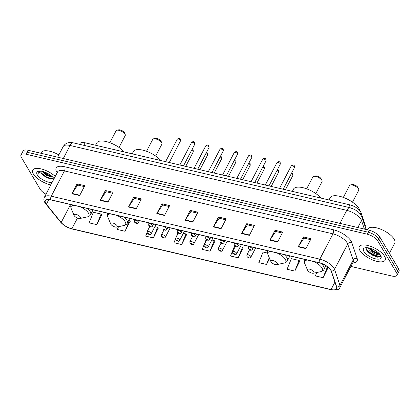 <?xml version="1.0" encoding="UTF-8"?>
<svg xmlns="http://www.w3.org/2000/svg" width="420" height="420" viewBox="0 0 420 420"><rect width="100%" height="100%" fill="white"/><g stroke="black" fill="none" stroke-linecap="round" stroke-linejoin="round"><path stroke-width="0.63" d="M79.59 144.333L79.984 143.572A9.114 3.633 27.5 0 1 85.129 142.8L349.96 204.887A9.114 3.633 27.5 0 1 361.006 212.515L365.227 224.952A9.114 3.633 27.5 0 1 365.201 226.511L365.153 226.601M367.08 250.446A12.149 4.846 -152.5 0 0 380.52 256.468M350.894 266.422L391.802 276.014A9.114 3.633 -152.5 0 0 396.942 275.237L399 271.283A9.114 3.633 -152.5 0 0 398.632 268.884L379.806 236.996A9.114 3.633 -152.5 0 0 369.149 230.207L28.198 150.276A9.114 3.633 -152.5 0 0 23.058 151.048L22.029 153.027A9.114 3.633 -152.5 0 1 27.169 152.25A9.114 3.633 -152.5 0 0 22.029 153.027L21 155.001A9.114 3.633 -152.5 0 0 21.368 157.4L40.194 189.289A9.114 3.633 -152.5 0 0 45.99 194.192M396.942 275.237A9.114 3.633 -152.5 0 0 396.575 272.837L377.748 240.949A9.114 3.633 -152.5 0 0 367.091 234.161L368.12 232.181L27.169 152.25L368.12 232.181A9.114 3.633 -152.5 0 1 378.777 238.975A9.114 3.633 -152.5 0 0 368.12 232.181L369.149 230.207M396.575 272.837L397.604 270.863L378.777 238.975L397.604 270.863A9.114 3.633 -152.5 0 1 397.971 273.262A9.114 3.633 -152.5 0 0 397.604 270.863L398.632 268.884M33.353 173.948A14.579 5.812 -152.5 0 0 50.82 184.91A14.579 5.812 -152.5 0 1 33.353 173.948A14.579 5.812 -152.5 0 1 32.76 170.111A14.579 5.812 -152.5 0 0 33.353 173.948M359.903 250.504A14.579 5.812 -152.5 0 0 373.301 260.237A14.579 5.812 -152.5 0 0 385.182 260.132A14.579 5.812 -152.5 0 0 384.589 256.289A14.579 5.812 -152.5 0 0 371.191 246.556A14.579 5.812 -152.5 0 0 359.315 246.666A14.579 5.812 -152.5 0 0 359.903 250.504A14.579 5.812 -152.5 0 0 373.301 260.237A14.579 5.812 -152.5 0 0 385.182 260.132A14.579 5.812 -152.5 0 0 384.589 256.289A14.579 5.812 -152.5 0 0 371.191 246.556A14.579 5.812 -152.5 0 0 359.315 246.666A14.579 5.812 -152.5 0 0 359.903 250.504M45.717 203.291A9.723 3.875 27.5 0 1 45.323 200.728A9.723 3.875 27.5 0 1 50.809 199.904L319.352 262.857A9.723 3.875 27.5 0 1 331.139 270.994L336.578 287.038A9.723 3.875 27.5 0 1 336.551 288.703A9.723 3.875 27.5 0 1 331.07 289.532L71.883 228.769A9.723 3.875 27.5 0 1 61.189 222.479L46.389 204.241A9.723 3.875 27.5 0 1 45.717 203.291M45.512 203.238A9.965 3.974 -152.5 0 0 46.2 204.215L61 222.453A9.965 3.974 -152.5 0 0 71.962 228.9L331.144 289.663A9.965 3.974 -152.5 0 0 336.793 287.112L331.354 271.068A9.965 3.974 -152.5 0 0 319.274 262.726L50.731 199.768A9.965 3.974 -152.5 0 0 45.512 203.238M305.907 248.609L311.052 238.723L303.34 236.917L298.195 246.803L305.907 248.609M310.569 239.652L303.991 238.114L298.384 246.477A2.431 1.202 103.2 0 0 298.195 246.803M304.054 238.124L303.34 236.917M277.625 241.978L282.77 232.092L275.053 230.286L269.908 240.172L277.625 241.978M282.287 233.021L275.704 231.483L270.102 239.846A2.431 1.202 103.2 0 0 269.908 240.172M275.767 231.494L275.053 230.286M249.338 235.347L254.483 225.461L246.771 223.655L241.626 233.541L249.338 235.347M254 226.391L247.422 224.852L241.815 233.216A2.431 1.202 103.2 0 0 241.626 233.541M247.485 224.863L246.771 223.655M221.056 228.716L226.202 218.831L218.489 217.025L213.344 226.91L221.056 228.716M225.719 219.76L219.135 218.222L213.533 226.585A2.431 1.202 103.2 0 0 213.344 226.91M219.203 218.232L218.489 217.025M79.637 195.562L84.782 185.677L77.065 183.871L71.92 193.757L79.637 195.562M84.299 186.606L77.716 185.068L72.114 193.431A2.431 1.202 103.2 0 0 71.92 193.757M77.784 185.078L77.065 183.871M107.919 202.193L113.064 192.308L105.352 190.502L100.207 200.387L107.919 202.193M112.581 193.237L106.003 191.698L100.396 200.062A2.431 1.202 103.2 0 0 100.207 200.387M106.066 191.709L105.352 190.502M136.206 208.824L141.351 198.938L133.633 197.132L128.489 207.018L136.206 208.824M140.863 199.868L134.285 198.329L128.683 206.692A2.431 1.202 103.2 0 0 128.489 207.018M134.347 198.34L133.633 197.132M164.488 215.455L169.633 205.569L161.921 203.763L156.776 213.649L164.488 215.455M169.15 206.498L162.566 204.96L156.965 213.323A2.431 1.202 103.2 0 0 156.776 213.649M162.635 204.971L161.921 203.763M192.77 222.085L197.915 212.2L190.202 210.394L185.057 220.28L192.77 222.085M197.431 213.129L190.853 211.591L185.246 219.954A2.431 1.202 103.2 0 0 185.057 220.28M190.916 211.601L190.202 210.394M55.241 176.416A14.579 5.812 -152.5 0 0 42.058 169.145A14.579 5.812 -152.5 0 0 32.76 170.111A14.579 5.812 -152.5 0 1 42.058 169.145A14.579 5.812 -152.5 0 1 55.241 176.416M367.091 234.161L26.14 154.229A9.114 3.633 -152.5 0 0 21 155.001M267.572 253.076L263.083 252.021L258.804 262.637L266.516 264.442L269.608 258.51M294.803 271.073L299.077 260.458L291.365 258.652L287.086 269.267L294.803 271.073L299.754 261.146M316.733 272.517L315.373 275.898L323.085 277.704L328.036 267.776M175.455 239.006L173.953 242.744L181.666 244.55L186.617 234.623M147.021 232.759L145.666 236.114L153.384 237.92L158.335 227.992M118.514 226.679L117.385 229.483L125.097 231.289L130.053 221.361M96.815 224.658L101.089 214.048L93.377 212.237L89.103 222.852L96.815 224.658L101.766 214.73M234.575 245.947L230.522 256.006L238.234 257.812L243.185 247.884M206.246 239.421L202.235 249.375L209.947 251.181L214.904 241.253M209.947 251.181L214.226 240.571L211.832 240.009M214.226 240.571L215.045 241.4M181.666 244.55L185.945 233.94L183.346 233.326M185.945 233.94L186.758 234.77M176.164 237.253L177.928 232.88M153.384 237.92L157.657 227.309L154.854 226.648M157.657 227.309L158.477 228.139M148.669 228.664L149.615 226.322M125.097 231.289L129.376 220.678L128.656 220.505M129.376 220.678L130.195 221.508M101.089 214.048L101.908 214.877M238.234 257.812L242.508 247.202L240.324 246.687M242.508 247.202L243.327 248.031M266.516 264.442L269.252 257.665M299.077 260.458L299.896 261.293M323.085 277.704L327.364 267.089L325.458 266.647M327.364 267.089L328.178 267.923M58.852 154.912A15.188 6.058 -152.5 0 0 41.228 152.534L40.861 153.242M52.826 177.188L46.746 175.502L42.247 171.371M52.306 176.673L47.066 174.883L43.123 171.586M40.919 171.145A6.867 2.74 -152.5 0 0 40.892 171.203A6.867 2.74 -152.5 0 0 41.171 173.009L40.929 171.15M54.033 178.736A9.907 3.948 -152.5 0 0 46.935 173.045A9.907 3.948 -152.5 0 0 38.577 171.203A9.907 3.948 -152.5 0 0 37.312 174.878A9.907 3.948 -152.5 0 0 52.027 182.59M41.171 173.009L42.357 174.678L50.731 179.146L53.602 178.101M39.485 171.087L38.735 171.78L38.766 173.381L40.052 171.087M38.766 173.381L38.782 171.701M52.826 179.009L46.105 176.888L41.023 172.678M51.854 176.253L47.392 174.416L43.717 171.759M51.088 179.183L45.948 177.198L42.037 174.31M52.133 176.668L47.234 174.725L43.349 171.869M119.039 147.452L125.244 135.529A5.166 2.058 -152.5 0 0 125.202 134.5L124.509 132.867A3.644 1.454 -152.5 0 0 124.394 132.631A3.644 1.454 -152.5 0 0 121.784 130.52A3.644 1.454 -152.5 0 0 118.687 129.833L116.949 130.205A5.166 2.058 -152.5 0 0 116.083 130.762L109.877 142.684M125.202 134.5A5.166 2.058 -152.5 0 0 125.034 134.169A5.166 2.058 -152.5 0 0 121.338 131.182A5.166 2.058 -152.5 0 0 116.949 130.205M80.398 217.14A3.644 1.454 -152.5 0 0 76.325 214.468A3.644 1.454 -152.5 0 0 74.109 215.46A3.644 1.454 -152.5 0 0 74.23 215.691A3.644 1.454 -152.5 0 0 76.839 217.802A3.644 1.454 -152.5 0 0 79.936 218.495A3.644 1.454 -152.5 0 0 80.398 217.14M124.173 151.956A16.706 6.662 -152.5 0 0 108.691 142.275A16.706 6.662 -152.5 0 0 96.71 142.973L95.534 145.241M155.704 156.051L161.91 144.123A5.166 2.058 -152.5 0 0 161.868 143.094L161.175 141.461A3.644 1.454 -152.5 0 0 161.059 141.23A3.644 1.454 -152.5 0 0 158.45 139.12A3.644 1.454 -152.5 0 0 155.353 138.427L153.615 138.799A5.166 2.058 -152.5 0 0 152.749 139.356L146.543 151.279M161.868 143.094A5.166 2.058 -152.5 0 0 161.7 142.763A5.166 2.058 -152.5 0 0 158.004 139.776A5.166 2.058 -152.5 0 0 153.615 138.799M117.064 225.734A3.644 1.454 -152.5 0 0 112.99 223.067A3.644 1.454 -152.5 0 0 110.775 224.054A3.644 1.454 -152.5 0 0 110.896 224.291A3.644 1.454 -152.5 0 0 113.505 226.401A3.644 1.454 -152.5 0 0 116.603 227.089A3.644 1.454 -152.5 0 0 117.064 225.734M160.839 160.55A16.706 6.662 -152.5 0 0 145.357 150.869A16.706 6.662 -152.5 0 0 133.376 151.567L132.2 153.835M315.84 193.589L322.046 181.666A5.166 2.058 -152.5 0 0 322.004 180.637L321.316 179.004A3.644 1.454 -152.5 0 0 321.195 178.773A3.644 1.454 -152.5 0 0 318.586 176.662A3.644 1.454 -152.5 0 0 315.488 175.97L313.756 176.342A5.166 2.058 -152.5 0 0 312.884 176.899L306.679 188.822M322.004 180.637A5.166 2.058 -152.5 0 0 321.841 180.306A5.166 2.058 -152.5 0 0 318.145 177.319A5.166 2.058 -152.5 0 0 313.756 176.342M277.205 263.277A3.644 1.454 -152.5 0 0 273.126 260.61A3.644 1.454 -152.5 0 0 270.916 261.597A3.644 1.454 -152.5 0 0 271.031 261.828A3.644 1.454 -152.5 0 0 273.641 263.944A3.644 1.454 -152.5 0 0 276.738 264.632A3.644 1.454 -152.5 0 0 277.205 263.277M320.98 198.093A16.706 6.662 -152.5 0 0 305.498 188.412A16.706 6.662 -152.5 0 0 293.517 189.11L292.336 191.378M352.506 202.188L358.717 190.265A5.166 2.058 -152.5 0 0 358.669 189.231L357.982 187.598A3.644 1.454 -152.5 0 0 357.861 187.367A3.644 1.454 -152.5 0 0 355.252 185.257A3.644 1.454 -152.5 0 0 352.159 184.569L350.422 184.936A5.166 2.058 -152.5 0 0 349.556 185.493L343.345 197.416M358.669 189.231A5.166 2.058 -152.5 0 0 358.507 188.906A5.166 2.058 -152.5 0 0 354.811 185.913A5.166 2.058 -152.5 0 0 350.422 184.936M313.871 271.871A3.644 1.454 -152.5 0 0 309.792 269.204A3.644 1.454 -152.5 0 0 307.582 270.197A3.644 1.454 -152.5 0 0 307.697 270.428A3.644 1.454 -152.5 0 0 310.306 272.538A3.644 1.454 -152.5 0 0 313.404 273.226A3.644 1.454 -152.5 0 0 313.871 271.871M360.024 210.829A16.706 6.662 -152.5 0 0 359.142 208.74A16.706 6.662 -152.5 0 0 343.796 197.584A16.706 6.662 -152.5 0 0 330.183 197.71L329.002 199.972M389.424 253.292L394.721 243.112A15.188 6.058 -152.5 0 0 394.107 239.117A15.188 6.058 -152.5 0 0 380.153 228.979A15.188 6.058 -152.5 0 0 367.778 229.089L367.411 229.798M379.858 254.284L379.412 254.384A6.867 2.74 -152.5 0 0 379.622 254.095A6.867 2.74 -152.5 0 0 379.649 254.042M379.412 254.384C378.121 255.959 369.842 252.058 368.356 248.346L368.146 247.8M379.433 253.801L377.99 253.864L373.317 252.016L370.104 249.459L368.975 247.963M363.862 251.433A9.907 3.948 -152.5 0 0 374.939 258.689A9.907 3.948 -152.5 0 0 380.951 255.99A9.907 3.948 -152.5 0 0 380.63 255.365A9.907 3.948 -152.5 0 0 373.543 249.627A9.907 3.948 -152.5 0 0 365.127 247.758A9.907 3.948 -152.5 0 0 363.862 251.433M366.886 247.653L366.597 250.11L367.978 252.068L377.486 257.156L380.672 255.47M380.431 256.594L379.402 256.867L372.099 254.567L366.361 249.428M379.244 253.607L373.732 251.428L369.369 248.062M377.654 257.182L371.894 254.956L367.747 251.816M378.614 253.911L373.527 251.816L369.663 248.96M83.816 145.32L85.129 142.8M364.844 225.682L365.227 224.952M360.26 213.953L361.006 212.515M348.647 207.407L349.96 204.887M364.387 229.089L361.478 220.511A12.149 4.846 -152.5 0 0 360.953 219.392A12.149 4.846 -152.5 0 0 346.747 210.341L70.082 145.478A12.149 4.846 -152.5 0 0 63.226 146.512C65.483 143.005 68.885 141.797 73.427 142.884L350.096 207.748A6.074 3.003 -76.8 0 0 346.747 210.341L339.969 223.367M63.299 158.503L70.082 145.478A6.074 3.003 -76.8 0 1 73.427 142.884M357.819 227.551L361.478 220.511A6.074 5.145 -18.7 0 0 361.83 216.799L366.135 229.499M28.198 150.276L26.14 154.229M379.806 236.996L377.748 240.949M57.183 172.683A15.188 6.058 27.5 0 1 64.738 166.766L333.281 229.724A3.04 1.502 -76.8 0 1 332.976 233.856L64.433 170.898A12.149 4.846 -152.5 0 0 57.577 171.932L57.635 171.827M333.281 229.724A15.188 6.058 27.5 0 1 351.041 241.043A15.188 6.058 27.5 0 1 351.697 242.44L357.137 258.478A15.188 6.058 27.5 0 1 352.721 262.904M347.183 242.912A12.149 4.846 -152.5 0 0 332.976 233.856L319.804 259.156A12.149 4.846 27.5 0 1 334.535 269.33L339.974 285.374A12.149 4.846 27.5 0 1 339.943 287.453L353.115 262.154A12.149 4.846 -152.5 0 0 353.147 260.069L347.707 244.025A12.149 4.846 -152.5 0 0 347.183 242.912M50.731 199.768A3.04 1.502 103.2 0 1 51.261 196.203A12.149 4.846 27.5 0 0 44.404 197.237C43.596 198.917 43.748 200.697 44.851 202.582L45.738 203.842A3.04 2.053 -39.1 0 0 46.2 204.215M45.738 203.842L60.538 222.08C63.509 225.43 67.41 227.74 72.23 229.021A3.04 1.502 -76.8 0 1 71.962 228.9M331.144 289.663A3.04 1.502 103.2 0 0 331.411 289.784C336.609 290.435 339.449 289.658 339.943 287.453M336.793 287.112A3.04 2.573 -18.7 0 0 339.974 285.374L353.147 260.069A3.04 2.573 161.3 0 1 357.137 258.478M60.538 222.08A3.04 2.053 -39.1 0 0 61 222.453M331.354 271.068A3.04 2.573 -18.7 0 0 334.535 269.33L347.707 244.025A3.04 2.573 161.3 0 1 351.697 242.44M319.274 262.726A3.04 1.502 -76.8 0 1 319.804 259.156L51.261 196.203L64.433 170.898A3.04 1.502 -76.8 0 0 64.738 166.766M331.07 289.532L334.919 282.14M46.389 204.241L48.815 199.584M61.189 222.479L70.534 204.524M71.883 228.769L77.448 218.075M192.943 221.76L185.246 219.954M164.656 215.129L156.965 213.323M136.374 208.499L128.683 206.692M108.092 201.868L100.396 200.062M79.805 195.237L72.114 193.431M221.225 228.391L213.533 226.585M249.512 235.022L241.815 233.216M277.793 241.652L270.102 239.846M306.08 248.283L298.384 246.477M93.083 209.811L90.636 214.51C90.121 215.649 88.993 216.452 87.245 216.93A10.043 4.006 -152.5 0 0 88.531 213.203A10.043 4.006 -152.5 0 0 79.826 206.708M74.114 205.364A10.043 4.006 -152.5 0 0 71.195 208.577L74.109 215.46M90.636 214.51A10.936 4.363 -152.5 0 0 90.19 211.633A10.936 4.363 -152.5 0 0 87.318 208.462M129.749 218.411L127.302 223.109C126.793 224.243 125.659 225.047 123.911 225.53A10.043 4.006 -152.5 0 0 125.197 221.797A10.043 4.006 -152.5 0 0 116.492 215.303M110.78 213.964A10.043 4.006 -152.5 0 0 107.861 217.172L110.775 224.054M127.302 223.109A10.936 4.363 -152.5 0 0 126.856 220.227A10.936 4.363 -152.5 0 0 123.984 217.056M289.884 255.953L287.438 260.652C286.928 261.786 285.8 262.589 284.051 263.067A10.043 4.006 -152.5 0 0 285.332 259.34A10.043 4.006 -152.5 0 0 276.633 252.845M270.921 251.507A10.043 4.006 -152.5 0 0 268.002 254.714L270.916 261.597M287.438 260.652A10.936 4.363 -152.5 0 0 286.996 257.77A10.936 4.363 -152.5 0 0 284.125 254.599M325.952 265.692L324.104 269.246C323.594 270.38 322.466 271.189 320.717 271.667A10.043 4.006 -152.5 0 0 321.998 267.939A10.043 4.006 -152.5 0 0 313.299 261.44M307.587 260.101A10.043 4.006 -152.5 0 0 304.668 263.309L307.582 270.197M324.104 269.246A10.936 4.363 -152.5 0 0 323.663 266.364A10.936 4.363 -152.5 0 0 320.922 263.303M368.219 251.69A12.149 4.846 -152.5 0 0 380.2 256.694M177.314 139.141C178.778 137.959 179.839 138.007 180.495 139.272L180.547 140.826A1.822 0.724 -152.5 0 0 180.474 140.343A1.822 0.724 -152.5 0 0 178.799 139.13A1.822 0.724 -152.5 0 0 177.314 139.141L165.59 161.663M138.411 221.975A2.279 0.908 27.5 0 1 138.506 222.574C136.972 224.542 135.513 223.088 134.531 222.143L134.463 220.474A2.279 0.908 27.5 0 1 136.316 220.458A2.279 0.908 27.5 0 1 138.411 221.975M135.198 222.611A0.761 0.304 -152.5 0 0 136.085 223.178A0.761 0.304 -152.5 0 0 136.484 222.91A0.761 0.304 -152.5 0 0 135.592 222.343A0.761 0.304 -152.5 0 0 135.198 222.611M191.557 142.48C193.027 141.298 194.087 141.346 194.738 142.611L194.791 144.165A1.822 0.724 -152.5 0 0 194.717 143.682A1.822 0.724 -152.5 0 0 193.042 142.469A1.822 0.724 -152.5 0 0 191.557 142.48L179.834 165.002M152.654 225.314A2.279 0.908 27.5 0 1 152.749 225.918C151.216 227.882 149.756 226.427 148.775 225.488L148.706 223.813A2.279 0.908 27.5 0 1 150.565 223.797A2.279 0.908 27.5 0 1 152.654 225.314M149.441 225.95A0.761 0.304 -152.5 0 0 150.328 226.517A0.761 0.304 -152.5 0 0 150.728 226.249A0.761 0.304 -152.5 0 0 149.84 225.682A0.761 0.304 -152.5 0 0 149.441 225.95M205.805 145.819C207.27 144.643 208.331 144.685 208.987 145.95L209.039 147.504A1.822 0.724 -152.5 0 0 208.96 147.021A1.822 0.724 -152.5 0 0 207.291 145.808A1.822 0.724 -152.5 0 0 205.805 145.819L194.077 168.341M166.903 228.653A2.279 0.908 27.5 0 1 166.992 229.257C165.459 231.221 164 229.766 163.023 228.827L162.95 227.152A2.279 0.908 27.5 0 1 164.808 227.136A2.279 0.908 27.5 0 1 166.903 228.653M163.684 229.289A0.761 0.304 -152.5 0 0 164.572 229.856A0.761 0.304 -152.5 0 0 164.971 229.588A0.761 0.304 -152.5 0 0 164.084 229.026A0.761 0.304 -152.5 0 0 163.684 229.289M220.048 149.158C221.513 147.982 222.574 148.024 223.23 149.289L223.283 150.843A1.822 0.724 -152.5 0 0 223.209 150.365A1.822 0.724 -152.5 0 0 221.534 149.147A1.822 0.724 -152.5 0 0 220.048 149.158L208.325 171.68M181.146 231.992A2.279 0.908 27.5 0 1 181.235 232.596C179.702 234.559 178.248 233.105 177.266 232.166L177.198 230.491A2.279 0.908 27.5 0 1 179.051 230.475A2.279 0.908 27.5 0 1 181.146 231.992M177.933 232.628A0.761 0.304 -152.5 0 0 178.82 233.195A0.761 0.304 -152.5 0 0 179.219 232.927A0.761 0.304 -152.5 0 0 178.327 232.365A0.761 0.304 -152.5 0 0 177.933 232.628M234.292 152.497C235.757 151.321 236.817 151.363 237.473 152.628L237.526 154.182A1.822 0.724 -152.5 0 0 237.452 153.704A1.822 0.724 -152.5 0 0 235.778 152.486A1.822 0.724 -152.5 0 0 234.292 152.497L222.569 175.019M195.389 235.337A2.279 0.908 27.5 0 1 195.484 235.935C193.951 237.899 192.491 236.444 191.51 235.505L191.441 233.83A2.279 0.908 27.5 0 1 193.3 233.814A2.279 0.908 27.5 0 1 195.389 235.337M192.176 235.966A0.761 0.304 -152.5 0 0 193.064 236.534A0.761 0.304 -152.5 0 0 193.463 236.266A0.761 0.304 -152.5 0 0 192.575 235.704A0.761 0.304 -152.5 0 0 192.176 235.966M248.54 155.841C250.005 154.66 251.066 154.702 251.722 155.967L251.769 157.521A1.822 0.724 -152.5 0 0 251.696 157.043A1.822 0.724 -152.5 0 0 250.021 155.825A1.822 0.724 -152.5 0 0 248.54 155.841L236.812 178.358M209.633 238.675A2.279 0.908 27.5 0 1 209.727 239.274C208.194 241.243 206.734 239.783 205.758 238.844L205.684 237.169A2.279 0.908 27.5 0 1 207.543 237.153A2.279 0.908 27.5 0 1 209.633 238.675M206.419 239.305A0.761 0.304 -152.5 0 0 207.307 239.873A0.761 0.304 -152.5 0 0 207.706 239.61A0.761 0.304 -152.5 0 0 206.819 239.043A0.761 0.304 -152.5 0 0 206.419 239.305M262.784 159.18C264.248 157.999 265.309 158.041 265.965 159.306L266.017 160.86A1.822 0.724 -152.5 0 0 265.944 160.382A1.822 0.724 -152.5 0 0 264.269 159.164A1.822 0.724 -152.5 0 0 262.784 159.18L251.06 181.697M223.881 242.015A2.279 0.908 27.5 0 1 223.97 242.613C222.437 244.582 220.983 243.122 220.001 242.183L219.933 240.508A2.279 0.908 27.5 0 1 221.786 240.492A2.279 0.908 27.5 0 1 223.881 242.015M220.668 242.645A0.761 0.304 -152.5 0 0 221.555 243.212A0.761 0.304 -152.5 0 0 221.949 242.949A0.761 0.304 -152.5 0 0 221.062 242.382A0.761 0.304 -152.5 0 0 220.668 242.645M277.027 162.519C278.492 161.338 279.552 161.38 280.208 162.645L280.261 164.199A1.822 0.724 -152.5 0 0 280.187 163.721A1.822 0.724 -152.5 0 0 278.512 162.503A1.822 0.724 -152.5 0 0 277.027 162.519L265.303 185.041M238.124 245.353A2.279 0.908 27.5 0 1 238.219 245.952C236.686 247.921 235.226 246.461 234.245 245.522L234.176 243.847A2.279 0.908 27.5 0 1 236.03 243.831A2.279 0.908 27.5 0 1 238.124 245.353M234.911 245.984A0.761 0.304 -152.5 0 0 235.798 246.55A0.761 0.304 -152.5 0 0 236.197 246.288A0.761 0.304 -152.5 0 0 235.31 245.721A0.761 0.304 -152.5 0 0 234.911 245.984M291.27 165.858C292.74 164.677 293.8 164.719 294.452 165.989L294.504 167.538A1.822 0.724 -152.5 0 0 294.431 167.06A1.822 0.724 -152.5 0 0 292.756 165.842A1.822 0.724 -152.5 0 0 291.27 165.858L279.547 188.381M252.368 248.692A2.279 0.908 27.5 0 1 252.462 249.291C250.929 251.26 249.47 249.805 248.488 248.861L248.42 247.186A2.279 0.908 27.5 0 1 250.278 247.17A2.279 0.908 27.5 0 1 252.368 248.692M249.155 249.322A0.761 0.304 -152.5 0 0 250.042 249.89A0.761 0.304 -152.5 0 0 250.441 249.627A0.761 0.304 -152.5 0 0 249.553 249.06A0.761 0.304 -152.5 0 0 249.155 249.322M192.024 149.483L193.19 150.376L193.237 151.93A1.822 0.724 -152.5 0 0 193.163 151.447A1.822 0.724 -152.5 0 0 191.609 150.276M149.825 226.448L147.152 231.578A2.279 0.908 27.5 0 1 149.011 231.556A2.279 0.908 27.5 0 1 151.1 233.079A2.279 0.908 27.5 0 1 151.195 233.678L155.946 224.553M149.173 234.014A0.761 0.304 -152.5 0 0 148.286 233.447A0.761 0.304 -152.5 0 0 147.887 233.714A0.761 0.304 -152.5 0 0 148.775 234.276A0.761 0.304 -152.5 0 0 149.173 234.014M206.267 152.822L207.433 153.715L207.485 155.269A1.822 0.724 -152.5 0 0 207.412 154.786A1.822 0.724 -152.5 0 0 205.853 153.62M164.068 229.787L161.401 234.916A2.279 0.908 27.5 0 1 163.254 234.901A2.279 0.908 27.5 0 1 165.349 236.418A2.279 0.908 27.5 0 1 165.438 237.017L170.189 227.892M163.417 237.353A0.761 0.304 -152.5 0 0 162.529 236.786A0.761 0.304 -152.5 0 0 162.131 237.053A0.761 0.304 -152.5 0 0 163.023 237.62A0.761 0.304 -152.5 0 0 163.417 237.353M220.511 156.161L221.676 157.054L221.728 158.608A1.822 0.724 -152.5 0 0 221.655 158.125A1.822 0.724 -152.5 0 0 220.101 156.959M178.311 233.126L175.644 238.256A2.279 0.908 27.5 0 1 177.497 238.24A2.279 0.908 27.5 0 1 179.592 239.757A2.279 0.908 27.5 0 1 179.686 240.361L184.438 231.231M177.665 240.691A0.761 0.304 -152.5 0 0 176.778 240.125A0.761 0.304 -152.5 0 0 176.379 240.392A0.761 0.304 -152.5 0 0 177.266 240.959A0.761 0.304 -152.5 0 0 177.665 240.691M234.759 159.5L235.919 160.393L235.972 161.947A1.822 0.724 -152.5 0 0 235.898 161.464A1.822 0.724 -152.5 0 0 234.344 160.298M192.559 236.465L189.887 241.595A2.279 0.908 27.5 0 1 191.746 241.579A2.279 0.908 27.5 0 1 193.835 243.096A2.279 0.908 27.5 0 1 193.93 243.7L198.681 234.57M191.909 244.031A0.761 0.304 -152.5 0 0 191.021 243.469A0.761 0.304 -152.5 0 0 190.622 243.731A0.761 0.304 -152.5 0 0 191.51 244.298A0.761 0.304 -152.5 0 0 191.909 244.031M249.002 162.839L250.168 163.732L250.22 165.286A1.822 0.724 -152.5 0 0 250.142 164.808A1.822 0.724 -152.5 0 0 248.588 163.637M206.803 239.804L204.131 244.934A2.279 0.908 27.5 0 1 205.989 244.918A2.279 0.908 27.5 0 1 208.084 246.435A2.279 0.908 27.5 0 1 208.173 247.039L212.924 237.909M206.152 247.37A0.761 0.304 -152.5 0 0 205.265 246.808A0.761 0.304 -152.5 0 0 204.866 247.07A0.761 0.304 -152.5 0 0 205.758 247.637A0.761 0.304 -152.5 0 0 206.152 247.37M263.245 166.178L264.411 167.071L264.464 168.625A1.822 0.724 -152.5 0 0 264.39 168.147A1.822 0.724 -152.5 0 0 262.831 166.976M221.046 243.143L218.379 248.273A2.279 0.908 27.5 0 1 220.232 248.257A2.279 0.908 27.5 0 1 222.327 249.779A2.279 0.908 27.5 0 1 222.422 250.378L227.173 241.248M220.4 250.709A0.761 0.304 -152.5 0 0 219.508 250.147A0.761 0.304 -152.5 0 0 219.114 250.409A0.761 0.304 -152.5 0 0 220.001 250.976A0.761 0.304 -152.5 0 0 220.4 250.709M277.494 169.517L278.654 170.41L278.707 171.964A1.822 0.724 -152.5 0 0 278.633 171.486A1.822 0.724 -152.5 0 0 277.079 170.315M235.295 246.482L232.622 251.612A2.279 0.908 27.5 0 1 234.481 251.596A2.279 0.908 27.5 0 1 236.57 253.118A2.279 0.908 27.5 0 1 236.665 253.717L241.416 244.587M234.644 254.053A0.761 0.304 -152.5 0 0 233.756 253.486A0.761 0.304 -152.5 0 0 233.357 253.748A0.761 0.304 -152.5 0 0 234.245 254.315A0.761 0.304 -152.5 0 0 234.644 254.053M291.737 172.862L292.903 173.749L292.95 175.303A1.822 0.724 -152.5 0 0 292.877 174.825A1.822 0.724 -152.5 0 0 291.322 173.654M249.538 249.821L246.866 254.951A2.279 0.908 27.5 0 1 248.724 254.935A2.279 0.908 27.5 0 1 250.819 256.457A2.279 0.908 27.5 0 1 250.908 257.056L255.659 247.926M248.887 257.392A0.761 0.304 -152.5 0 0 248 256.825A0.761 0.304 -152.5 0 0 247.601 257.087A0.761 0.304 -152.5 0 0 248.488 257.654A0.761 0.304 -152.5 0 0 248.887 257.392M350.096 207.748L354.622 209.459L358.318 211.937L360.297 213.995L361.83 216.799M63.226 146.512L57.671 157.185M72.23 229.021L331.411 289.784M44.404 197.237L57.577 171.932M71.232 204.414C70.597 205.48 70.586 206.871 71.195 208.577M79.936 218.495L87.245 216.93M107.903 213.008C107.263 214.079 107.252 215.465 107.861 217.172M116.603 227.089L123.911 225.53M268.039 250.551C267.404 251.622 267.388 253.008 268.002 254.714M276.738 264.632L284.051 263.067M304.705 259.145C304.07 260.216 304.054 261.602 304.668 263.309M313.404 273.226L320.717 271.667M180.547 140.826L169.255 162.519M139.482 220.689L138.506 222.574M134.904 219.618L134.463 220.474M194.791 144.165L183.498 165.863M153.731 224.033L152.749 225.918M149.153 222.957L148.706 223.813M209.039 147.504L197.741 169.202M167.974 227.372L166.992 229.257M163.396 226.296L162.95 227.152M223.283 150.843L211.984 172.541M182.217 230.711L181.235 232.596M177.639 229.635L177.198 230.491M237.526 154.182L226.233 175.88M196.466 234.05L195.484 235.935M191.888 232.974L191.441 233.83M251.769 157.521L240.476 179.219M210.709 237.389L209.727 239.274M206.131 236.313L205.684 237.169M266.017 160.86L254.72 182.558M224.952 240.728L223.97 242.613M220.374 239.657L219.933 240.508M280.261 164.199L268.968 185.897M239.201 244.067L238.219 245.952M234.623 242.996L234.176 243.847M294.504 167.538L283.211 189.236M253.444 247.406L252.462 249.291M248.866 246.335L248.42 247.186M147.152 231.578L147.226 233.247C149.205 234.869 150.528 235.011 151.195 233.678M193.237 151.93L185.714 166.383M161.401 234.916L161.469 236.586C163.448 238.208 164.777 238.35 165.438 237.017M207.485 155.269L199.962 169.722M175.644 238.256L175.712 239.93C177.697 241.547 179.02 241.689 179.686 240.361M221.728 158.608L214.205 173.061M189.887 241.595L189.956 243.269C191.94 244.886 193.263 245.028 193.93 243.7M235.972 161.947L228.448 176.4M204.131 244.934L204.204 246.608C206.183 248.225 207.506 248.367 208.173 247.039M250.22 165.286L242.692 179.739M218.379 248.273L218.447 249.947C220.432 251.564 221.755 251.706 222.422 250.378M264.464 168.625L256.94 183.078M232.622 251.612L232.691 253.286C234.675 254.903 235.998 255.045 236.665 253.717M278.707 171.964L271.183 186.417M246.866 254.951L246.939 256.625C248.918 258.242 250.241 258.389 250.908 257.056M292.95 175.303L285.427 189.756"/></g></svg>
